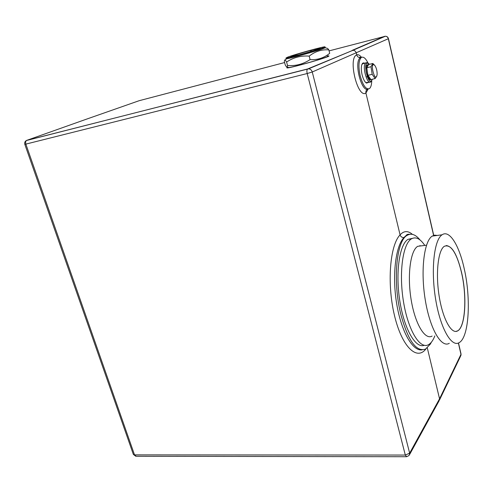 <?xml version="1.0" encoding="UTF-8"?>
<svg xmlns="http://www.w3.org/2000/svg" width="493" height="493" viewBox="0 0 493 493"><rect width="100%" height="100%" fill="white"/><g stroke="black" fill="none" stroke-linecap="round" stroke-linejoin="round"><path stroke-width="0.74" d="M446.171 245.557C452.223 246.106 457.344 255.146 461.534 272.666C467.087 296.404 465.374 326.785 457.658 330.846L455.877 331.432M361.991 64.263L363.52 63.474M369.719 82.128L365.837 82.639M376.923 75.725L375.142 78.572L372.178 74.332L371.019 66.728L372.844 63.474L374.908 65.563M377.133 74.314L377.139 74.215C377.133 70.69 376.362 67.775 374.828 65.458C368.863 60.06 375.524 85.523 377.133 74.314M371.673 79.398L370.927 79.576L367.938 75.349L366.786 67.769L368.628 64.515L372.844 63.474M372.178 74.332L367.938 75.349C368.869 77.882 369.867 79.287 370.927 79.576L375.142 78.572M370.976 79.583C368.135 81.967 364.161 66.832 367.137 64.879L367.87 64.663M367.938 75.349L366.786 67.769L371.019 66.728M366.786 67.769L367.796 64.719L368.628 64.515M310.43 51.592L310.59 50.397L311.514 50.052L312.654 49.744L311.736 50.095L311.582 51.247M311.514 50.052L311.662 50.643M319.865 48.474L320.031 48.203C322.225 48.018 310.202 51.833 300.064 54.52L298.968 54.926M310.59 50.397C299.818 53.355 293.187 55.407 290.704 56.559L298.894 54.834M320.031 48.203L311.736 50.095M368.006 63.036C365.806 58.531 363.686 56.621 361.659 57.305L361.172 57.607C358.608 60.59 358.282 66.647 360.18 75.786C363.002 85.665 366.102 89.923 369.479 88.555C370.853 87.384 371.611 84.839 371.74 80.932M368.548 82.405L366.533 83.101C364.746 82.054 363.273 79.287 362.102 74.807C361.215 70.906 361.079 67.677 361.696 65.119C362.293 63.104 363.249 62.469 364.549 63.221M420.005 239.949C415.599 234.495 411.335 232.955 407.212 235.315C396.298 240.584 392.502 282.175 401.025 315.138C408.272 341.014 416.456 352.322 425.57 349.056L430.352 344.096L431.381 342.204M424.239 345.297C415.574 348.822 404.044 328.825 399.737 300.49C395.331 272.198 399.54 244.189 408.062 239.321L412.394 238.365M327.346 55.962L328.609 55.863C333.779 55.962 284.362 69.981 286.988 67.683L287.974 67.116M329.09 50.884L385.372 36.235C386.888 36.365 387.868 37.197 388.324 38.731L388.453 38.639C387.997 37.098 386.968 36.303 385.372 36.235L353.043 50.274L307.706 68.934L26.32 140.548M367.618 89.196C366.182 90.04 365.621 91.322 365.923 93.048L368.191 89.011C361.683 93.226 353.61 61.982 360.235 57.847L360.759 57.533L359.964 57.626C358.325 57.496 357.246 56.59 356.735 54.908L356.291 53.059C355.773 51.358 354.689 50.428 353.043 50.274M86.657 119.096L139.155 100.701L284.621 62.549M458.373 343.023L460.973 354.338L439.553 398.806L409.652 453.172L405.308 455.057L134.521 454.879L25.87 144.178C25.359 142.415 25.624 141.152 26.659 140.394C24.983 141.232 24.373 142.557 24.829 144.369L307.194 73.531L405.308 455.057L406.633 456.728L409.091 455.489L409.652 453.172L312.254 71.984C311.638 70.049 310.411 69.002 308.575 68.835L307.527 69.045C306.812 69.833 306.701 71.331 307.194 73.531L312.254 71.984L388.324 38.731L433.717 235.913M360.759 57.533L361.542 57.361M422.187 349.851C412.814 351.645 401.253 331.783 396.668 303.688C392.003 275.642 395.552 246.284 403.927 237.546L406.201 235.451L409.455 234.366M403.927 237.546C401.992 237.614 400.71 236.726 400.082 234.89L365.923 93.048C357.678 98.89 347.664 57.909 356.735 54.908C358.183 54.329 359.779 55.148 361.529 57.361M434.844 335.881C433.119 340.361 430.993 343.301 428.472 344.687C419.968 349.654 408.105 330.365 403.471 301.574C398.732 272.839 402.812 243.801 411.421 238.877C415.741 236.455 420.172 238.606 424.707 245.317L424.707 245.317M432.108 336.078C424.96 340.336 415.007 323.839 411.107 299.467C407.113 275.143 410.453 250.487 417.688 246.321L422.144 245.748M449.289 343.301C441.272 348.292 429.847 328.708 425.2 299.516C420.455 270.386 424.085 241.022 432.213 236.11L434.684 235.155L437.279 235.438M464.196 268.586C471.197 298.715 469.083 337.409 459.162 342.641C451.385 347.645 440.169 327.919 435.516 298.542C430.771 269.221 434.185 239.703 442.073 234.804C449.462 229.51 459.137 245.304 464.196 268.586M461.614 272.66C467.167 296.392 465.454 326.779 457.738 330.84C451.582 334.827 442.794 319.193 439.171 296.231C435.467 273.319 438.104 250.124 444.341 246.278C450.966 243.899 456.721 252.693 461.614 272.66M287.702 57.126L286.002 58.001C286.513 58.858 326.44 47.488 324.979 46.89C325.454 45.917 295.097 54.267 287.702 57.126M310.091 59.598C317.381 60.097 323.913 58.001 329.694 53.318L328.843 49.879C321.726 49.306 315.181 51.383 309.203 56.116L310.091 59.598C303.121 64.201 295.597 66.154 287.505 65.47L286.606 62.044L285.262 60.06C284.738 59.573 284.443 60.078 284.362 61.576L285.237 64.903L286.341 66.666C287.006 67.535 287.394 67.134 287.505 65.47M326.193 48.043L327.623 48.443L328.843 49.879M309.203 56.116C300.878 55.506 293.347 57.478 286.606 62.044M286.002 58.649L286.47 58.766C290.038 58.624 323.242 49.171 325.146 47.753L325.343 47.55M288.313 67.757L288.226 67.43C288.159 68.792 329.786 56.978 327.537 56.27M439.078 400.895L439.553 398.806L427.289 347.879M458.496 342.974L461.023 353.931L460.517 356.303L439.59 399.829M363.446 63.492L362.484 63.733M366.681 62.648L365.72 62.925C361.8 65.52 367.149 85.375 370.779 81.875L372.406 79.225M372.264 79.256C368.37 89.553 361.56 56.806 369.183 64.38M352.976 50.274L308.575 68.835L26.659 140.394L86.953 118.992M384.676 36.309L352.168 50.372M412.394 234.36C407.933 230.545 403.829 230.718 400.082 234.89C389.963 245.039 386.808 283.327 394.363 315.009C401.783 346.825 416.875 361.184 426.007 348.816M406.263 456.728L136.314 456.271L133.338 454.349M366.983 76.199L366.977 76.914M369.337 64.343C368.154 62.79 366.946 62.315 365.72 62.925L362.447 63.739M367.796 64.719L367.137 64.879M366.071 82.762L366.533 83.101M361.172 57.607L360.044 57.626M360.95 57.669C359.945 57.028 359.557 56.941 359.785 57.416L359.964 57.626M407.212 235.315L406.201 235.451C406.78 234.458 407.988 234.07 409.825 234.292M419.962 245.508L420.221 245.995M411.421 238.877L408.062 239.321M442.073 234.804L432.213 236.11M426.513 245.194L417.688 246.321M328.609 55.863L328.344 56.331M286.47 58.766L285.262 60.06M325.146 47.753L327.623 48.443M286.002 58.001L286.002 58.772M324.979 46.89L325.349 47.562M327.635 56.664L327.549 56.338M388.453 38.645L433.852 235.894M135.803 456.278L133.356 454.404L24.829 144.369M439.004 400.975L409.683 454.404M460.973 355.422L461.035 354.005"/></g></svg>
